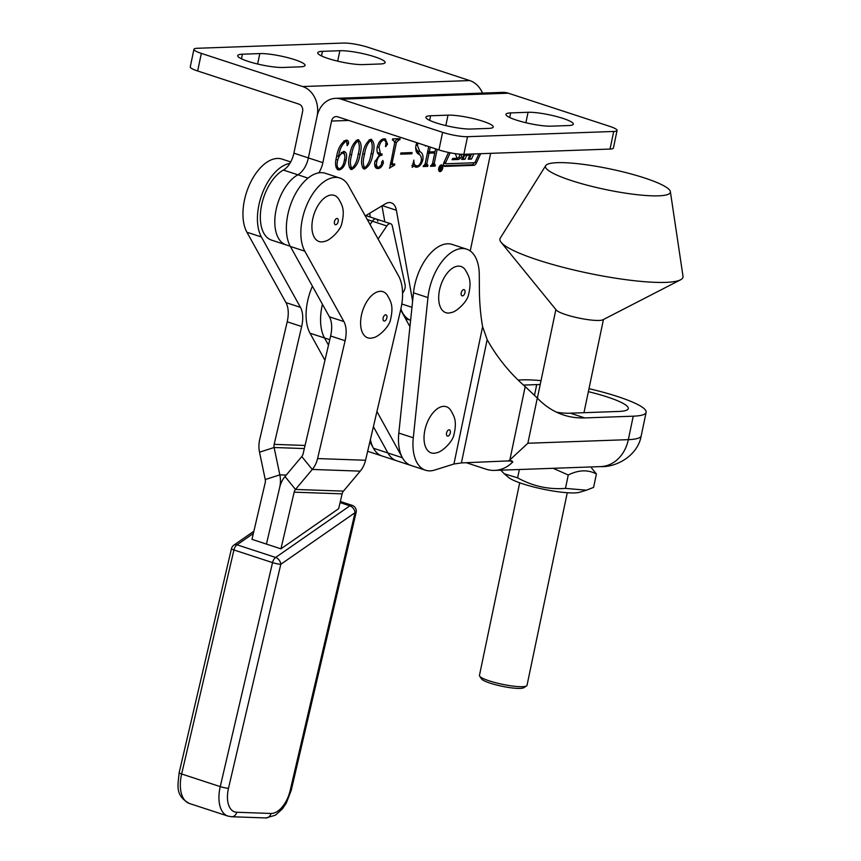 <?xml version="1.0" encoding="UTF-8"?>
<svg xmlns="http://www.w3.org/2000/svg" width="861" height="861" viewBox="0 0 861 861"><rect width="100%" height="100%" fill="white"/><g stroke="black" fill="none" stroke-linecap="round" stroke-linejoin="round"><path stroke-width="1.29" d="M442.715 168.186A3.476 1.916 108.1 0 0 441.811 164.957A3.476 1.916 108.1 0 0 438.733 168.326A3.476 1.916 108.1 0 0 439.637 171.565A3.476 1.916 108.1 0 0 442.715 168.186M439.013 168.326A2.981 1.636 108.1 0 0 439.799 171.091A2.981 1.636 108.1 0 0 442.436 168.196A2.981 1.636 108.1 0 0 441.65 165.42A2.981 1.636 108.1 0 0 439.013 168.326M455.168 153.635A1.991 1.087 108.1 0 0 455.2 153.71L456.879 157.445L456.513 158.284L452.789 158.424L452.068 159.705L457.944 159.5A6.963 3.821 108.1 0 0 460.657 158.015A1.991 1.087 108.1 0 0 461.345 155.077L460.969 154.237M450.163 152.784L445.74 162.449A0.99 0.549 108.1 0 0 445.987 163.773L474.099 162.761A1.991 1.087 108.1 0 0 475.39 161.556L478.964 153.753M448.538 152.451L443.964 162.438A2.981 1.636 108.1 0 0 443.598 163.568A2.981 1.636 108.1 0 0 444.373 166.345A2.981 1.636 108.1 0 0 444.706 166.388L473.841 165.344A3.982 2.185 108.1 0 0 476.424 162.933L480.653 153.689M439.917 170.047L440.272 166.517L440.95 168.326L441.725 166.474L440.961 170.123L440.057 170.123M343.517 151.439C346.466 151.913 347.295 154.862 346.014 160.275C344.777 166.022 342.452 169.251 339.051 169.961C335.478 168.573 334.649 164.203 336.533 156.885C337.964 148.21 341.16 142.635 346.122 140.16C347.855 139.988 348.651 141.161 348.533 143.69L347.123 145.713L346.757 141.667L345.918 141.365C342.043 144.239 339.578 149.222 338.545 156.325L343.517 151.439L344.561 151.568M337.168 169.348L338.05 169.843M346.122 140.16L347.037 140.278M346.757 141.667L344.163 140.795M370.854 139.278C374.234 141.495 374.922 146.424 372.91 154.065C371.704 161.61 368.949 166.603 364.633 169.047C361.319 166.851 360.651 161.976 362.642 154.431C363.805 146.876 366.549 141.828 370.854 139.278L371.586 139.374M363.277 168.605L363.902 168.95M389.807 168.143L394.715 142.689L393.402 140.063L392.412 140.106L392.67 138.901L400.064 138.632L399.816 139.837L398.891 139.869L396.394 142.592L392.218 162.589L392.928 164.042L394.768 163.977L394.521 165.183L389.42 168.024M390.431 163.203L392.928 164.042M417.994 143.077L417.381 145.391L419.931 151.708C422.428 152.817 423.418 155.54 422.88 159.866C421.47 164.526 419.339 166.969 416.487 167.195L415.443 167.056M416.649 165.979L414.561 166.56L416.487 167.195L413.474 166.098L412.193 167.346L413.85 160.103C413.754 163.794 414.765 165.753 416.896 165.979C419.038 165.796 420.523 163.891 421.373 160.264C421.503 157.014 420.555 154.969 418.543 154.119C416.197 152.763 415.325 149.868 415.949 145.434L416.799 142.678M411.849 165.527L412.441 165.764M412.71 164.053L416.896 165.979M426.077 145.713L425.399 146.112L425.42 145.498L426.066 145.746M442.608 132.336A18.221 3.013 11.8 0 0 467.534 136.695L613.721 131.464A18.221 3.013 11.8 0 0 617.079 130.452A18.221 3.013 11.8 0 0 609.685 126.352L508.345 93.203A24.302 19.911 88 0 0 502.576 92.375L335.51 98.348A24.302 19.911 -92 0 1 341.279 99.176L442.608 132.336L438.938 149.922L337.598 116.773A6.07 4.972 -92 0 0 336.156 116.569A6.07 4.972 -92 0 0 331.55 121.057L322.864 162.654A18.221 10.009 -71.9 0 1 318.828 172.857M365.268 215.907L385.308 203.863A18.221 10.009 -71.9 0 1 391.292 202.83A18.221 10.009 -71.9 0 1 396.383 210.256L412.623 301.027M470.224 250.981L490.63 153.333M437.162 149.351L434.181 163.633L435.332 164.925L435.085 166.13L430.543 166.291L432.513 163.698L434.751 152.967L429.026 153.172L426.776 163.902L427.928 165.183L427.68 166.388L423.149 166.55L425.108 163.956L428.735 146.585M430.285 147.102L429.273 151.956L434.999 151.751L435.612 148.835M432.373 164.15L434.891 164.935M424.968 164.419L427.497 165.204M400.86 152.978L412.085 152.58L411.827 153.785L400.613 154.184L400.86 152.978M385.491 146.596L386.202 142.248L384.243 139.999C381.606 140.451 379.862 142.926 379.034 147.425L380.497 153.85L382.155 154.044L381.907 155.249C379.464 155.357 377.764 157.445 376.806 161.513C376.074 165.129 376.688 167.066 378.668 167.346L381.498 164.763L381.617 162.277L382.865 160.404L383.425 162.718C382.155 166.528 380.304 168.476 377.871 168.573C375.342 168.465 374.309 166.313 374.783 162.094L379.41 155.002C377.301 153.85 376.569 151.235 377.193 147.145C378.679 141.871 381.025 139.084 384.254 138.804L385.405 138.955L387.536 144.174L385.653 146.693M382.316 139.364L384.975 140.095L382.08 139.385M374.6 163.633L375.999 166.625L378.668 167.346M378.011 167.282L375.945 167.938L376.827 168.444M357.961 139.74C361.34 141.957 362.029 146.887 360.016 154.528C358.811 162.072 356.056 167.066 351.74 169.509C348.425 167.303 347.758 162.438 349.749 154.894C350.911 147.339 353.656 142.291 357.961 139.74L358.703 139.837M350.384 169.057L351.008 169.413M335.51 98.348A24.302 19.911 -92 0 0 317.074 116.321L308.378 157.918A18.221 10.009 -71.9 0 1 297.863 174.805A37.723 20.707 108.1 0 0 275.638 212.172A37.723 20.707 108.1 0 0 285.981 244.836L271.506 240.101A37.723 20.707 108.1 0 1 261.163 207.436A37.723 20.707 108.1 0 1 283.387 170.058A18.221 10.009 -71.9 0 0 293.902 153.172L302.598 111.586A6.07 4.972 -92 0 0 298.993 104.138L197.664 70.989A18.221 3.013 -168.2 0 1 190.259 66.889L193.94 49.292A18.221 3.013 -168.2 0 1 197.298 48.281L343.485 43.05A18.221 3.013 -168.2 0 1 368.4 47.409L469.74 80.568A24.302 19.911 88 0 1 482.494 93.096M410.611 320.292A42.523 23.344 108.1 0 1 400.882 308.927A42.523 23.344 108.1 0 0 410.611 320.292L405.509 318.645M381.972 205.865L384.824 221.815L381.972 205.865M488.542 128.407A25.518 4.219 11.8 0 0 493.256 126.997A25.518 4.219 11.8 0 0 476.37 119.345A25.518 4.219 11.8 0 0 448.011 115.148L430.608 115.772A25.518 4.219 11.8 0 0 425.904 117.182A25.518 4.219 11.8 0 0 442.791 124.834A25.518 4.219 11.8 0 0 471.139 129.032L488.542 128.407M568.604 125.545A25.518 4.219 11.8 0 0 573.308 124.135A25.518 4.219 11.8 0 0 556.421 116.483A25.518 4.219 11.8 0 0 528.062 112.285L510.659 112.909A25.518 4.219 11.8 0 0 505.956 114.319A25.518 4.219 11.8 0 0 522.842 121.971A25.518 4.219 11.8 0 0 551.201 126.169L568.604 125.545M438.938 149.922A18.221 3.013 11.8 0 0 463.853 154.291L610.04 149.061A18.221 3.013 11.8 0 0 613.398 148.049L617.079 130.452M427.723 151.45L429.273 151.956M434.601 151.773L434.375 152.838M432.631 163.127L434.181 163.633M433.352 164.516L433.148 165.495L435.085 166.13M433.148 165.495L430.694 165.581M427.497 152.526L434.751 152.967M427.465 152.655L429.026 153.172M425.226 163.386L426.776 163.902M425.958 164.785L425.754 165.764L427.68 166.388M425.754 165.764L423.289 165.85M416.057 144.949L417.381 145.391M415.637 147.866L421.266 157.1M421.513 159.425L422.88 159.866M410.008 152.655L411.827 153.785M409.901 153.15L400.752 153.484M397.986 138.707L399.816 139.837M397.89 139.202L396.964 139.245L398.891 139.869M396.964 139.245L394.467 141.957M394.822 142.076L396.394 142.592M390.668 162.083L392.218 162.589M392.702 164.031L394.521 165.183M392.594 164.548L391.658 164.58L393.595 165.215M391.658 164.58L390.055 165M384.329 138.793L385.373 140.278M385.663 143.561L387.536 144.174M377.269 146.844L379.034 147.425M377.226 152.139L380.497 153.85M380.153 153.742L379.97 154.625L381.907 155.249M379.97 154.625L379.055 154.754M375.062 160.942L376.806 161.513M381.649 162.137L383.425 162.718M370.531 139.31L371.403 140.87M371.134 153.484L372.91 154.065M364.44 167.777L363.03 168.379M362.244 166.991L364.892 167.841C368.131 164.731 370.165 160.168 370.994 154.13C372.738 147.984 372.609 143.432 370.607 140.483C367.346 143.593 365.333 148.221 364.547 154.367C362.761 160.533 362.868 165.021 364.892 167.841M362.782 153.785L364.547 154.367M369.068 139.988L370.951 140.537L369.025 139.902M357.638 139.773L358.51 141.333M358.241 153.947L360.016 154.528M351.546 168.239L350.147 168.842M349.351 167.454L351.998 168.304C355.238 165.194 357.272 160.63 358.101 154.593C359.855 148.447 359.715 143.895 357.713 140.946C354.452 144.056 352.44 148.673 351.665 154.829C349.867 160.996 349.975 165.484 351.998 168.304M349.889 154.248L351.665 154.829M356.174 140.451L358.058 141L356.131 140.365M336.791 155.755L338.545 156.325M343.474 151.439L344.658 154.98M344.454 159.759L346.014 160.275M339.094 168.745L337.146 169.326M345.982 140.182L346.671 141.548M346.757 143.109L348.533 143.69M344.83 141.032L343.98 140.741M336.156 167.744L339.32 168.756C341.903 167.787 343.561 165.043 344.303 160.544C345.347 156.433 344.874 153.936 342.893 153.054C340.579 153.828 338.879 156.121 337.792 159.942C336.49 164.838 336.995 167.787 339.32 168.756M337.243 155.906L336.393 157.617M341.15 152.483L343.41 153.129L341.204 152.44M336.07 159.371L337.792 159.942M443.727 165.721L471.914 164.72A3.982 2.185 108.1 0 0 474.282 162.74M443.759 162.966A0.99 0.549 108.1 0 0 444.05 163.138L445.783 163.708M452.466 158.994L456.007 158.865A6.963 3.821 108.1 0 0 458.73 157.391A1.991 1.087 108.1 0 0 459.419 154.442L459.268 154.119M462.034 158.715L463.024 158.682L464.746 154.98L466.673 155.615L464.951 159.317L461.7 159.425L464.09 154.28M467.792 154.625L464.746 154.98M468.535 158.489L469.525 158.446L471.58 154.011M463.024 158.682L464.951 159.317M465.058 154.679L466.673 155.615M466.996 155.314L469.675 155.228L468.201 159.199L471.451 159.081L473.841 153.936M469.525 158.446L471.451 159.081M440.466 168.304L440.132 169.961M440.315 170.015L440.649 168.465M193.94 49.292A18.221 3.013 -168.2 0 0 201.334 53.393L302.674 86.541A24.302 19.911 -92 0 1 317.074 116.321L308.378 157.918A18.221 10.009 -71.9 0 1 297.863 174.805A37.723 20.707 108.1 0 0 275.638 212.172A37.723 20.707 108.1 0 0 285.981 244.836L290.222 246.224M369.66 213.27L370.348 217.08M339.869 50.713A25.518 4.219 -168.2 0 1 368.228 54.91A25.518 4.219 -168.2 0 1 385.115 62.562A25.518 4.219 -168.2 0 1 380.401 63.972L362.998 64.597A25.518 4.219 -168.2 0 1 334.649 60.399A25.518 4.219 -168.2 0 1 317.763 52.747A25.518 4.219 -168.2 0 1 322.466 51.337L339.869 50.713L337.684 61.153M259.818 53.576A25.518 4.219 -168.2 0 1 288.177 57.773A25.518 4.219 -168.2 0 1 305.063 65.425A25.518 4.219 -168.2 0 1 300.349 66.835L282.946 67.459A25.518 4.219 -168.2 0 1 254.587 63.262A25.518 4.219 -168.2 0 1 237.711 55.61A25.518 4.219 -168.2 0 1 242.415 54.2L259.818 53.576L257.633 64.015M376.935 411.526L402.41 457.729A42.523 23.344 108.1 0 0 411.074 465.489L382.123 456.018A42.523 23.344 108.1 0 1 370.391 439.53M409.944 326.685L400.666 309.863M402.582 293.138L403.497 291.771A6.07 3.336 108.1 0 0 405.079 284.711L392.315 225.991A6.07 3.336 108.1 0 0 390.657 223.731A6.07 3.336 108.1 0 0 386.815 225.948L378.076 238.981M402.41 457.729L387.934 452.994L373.405 426.647L387.934 452.994A42.523 23.344 108.1 0 0 396.598 460.753A42.523 23.344 108.1 0 1 387.934 452.994L373.459 448.258A42.523 23.344 108.1 0 0 382.123 456.018L367.647 451.282M329.763 339.675L324.511 337.953A42.523 23.344 108.1 0 1 322.445 304.277A42.523 23.344 108.1 0 0 324.511 337.953L328.482 345.164L324.511 337.953L310.025 333.218L324.952 360.285M377.839 221.255A6.07 3.336 108.1 0 0 376.182 218.995A6.07 3.336 108.1 0 0 372.339 221.212L370.079 224.581L372.339 221.212L367.292 219.555M290.706 161.943L281.988 159.091A42.523 23.344 108.1 0 0 278.351 158.456A42.523 23.344 108.1 0 0 248.915 186.019A42.523 23.344 108.1 0 0 246.913 232.222L285.97 302.609A24.302 13.345 -71.9 0 1 287.197 321.788L259.678 439.627A24.302 20.061 92 0 0 259.527 452.197L265.242 479.545L279.836 474.852L286.239 475.078M289.877 163.386A42.523 23.344 108.1 0 0 262.433 193.112A42.523 23.344 108.1 0 0 261.389 236.958L300.446 307.345A24.302 13.345 -71.9 0 1 301.673 326.523L274.153 444.362L305.063 445.449M259.527 452.197L274.121 447.505L279.836 474.852A24.302 20.061 -88 0 1 279.685 487.434L266.447 544.087L279.685 487.434A24.302 20.061 92 0 1 285.013 476.542L295.495 489.446L312.263 469.449A24.302 20.061 -88 0 0 317.591 458.569L345.1 340.73A24.302 13.345 -71.9 0 0 343.883 321.562L304.816 251.175A42.523 23.344 108.1 0 1 306.817 204.972A42.523 23.344 108.1 0 1 336.253 177.398A42.523 23.344 108.1 0 1 339.891 178.044A42.523 23.344 108.1 0 1 348.522 185.739L398.611 275.983A42.523 23.344 108.1 0 1 400.742 309.551L365.559 460.258A24.302 20.061 92 0 1 360.232 471.139L312.263 469.449L301.78 456.556L285.013 476.542M304.342 448.57L274.121 447.505A6.07 5.015 92 0 1 274.153 444.362M265.242 479.545A6.07 5.015 -88 0 1 265.21 482.687L251.972 539.352L280.934 548.834L294.161 492.169A6.07 5.015 92 0 1 295.495 489.446L343.464 491.125L360.232 471.139M339.891 178.044L325.415 173.298A42.523 23.344 108.1 0 0 321.777 172.663A42.523 23.344 108.1 0 0 292.342 200.226A42.523 23.344 108.1 0 0 290.34 246.44L329.408 316.816A24.302 13.345 -71.9 0 1 330.624 335.994L303.104 453.833A6.07 5.015 -88 0 1 301.78 456.556M280.934 548.834L338.664 508.679L342.129 493.848L294.161 492.169M343.464 491.125A6.07 5.015 -88 0 0 342.129 493.848M534.509 395.221L536.726 384.609A51.638 8.535 -168.2 0 1 540.202 384.576M588.364 391.669A51.638 8.535 -168.2 0 1 607.328 396.975A51.638 8.535 -168.2 0 1 628.282 408.588A51.638 8.535 -168.2 0 1 618.758 411.45L570.305 413.183A194.392 106.721 -71.9 0 1 556.464 412.161M482.612 326.706A194.392 106.721 -71.9 0 1 479.383 289.5L479.276 274.724A42.523 23.344 108.1 0 0 466.673 249.173L452.197 244.438A42.523 23.344 108.1 0 0 414.604 285.723A42.523 23.344 108.1 0 0 413.484 292.837L398.815 433.061A42.523 23.344 108.1 0 0 411.074 465.489L425.549 470.224A42.523 23.344 108.1 0 0 434.557 470.084L453.93 464.014L482.612 326.706L487.165 339.632C497.001 357.326 509.68 372.985 525.188 386.6L537.307 398.051A194.392 106.721 108.1 0 0 563.546 415.002A194.392 106.721 108.1 0 0 584.791 417.919L633.233 416.186A69.859 11.537 -168.2 0 0 646.127 412.311A69.859 11.537 -168.2 0 0 617.767 396.598A69.859 11.537 -168.2 0 0 588.989 388.688M466.673 249.173A42.523 23.344 108.1 0 0 429.079 290.458A42.523 23.344 108.1 0 0 427.96 297.572L413.291 437.797A42.523 23.344 108.1 0 0 425.549 470.224M509.421 460.807L512.812 461.916L511.692 460.818L509.142 460.872L461.41 462.917L453.93 464.014M518.074 380.024L522.25 379.873A69.859 11.537 -168.2 0 1 541.031 380.637M536.726 384.609L523.488 385.082M466.307 462.723L485.959 469.159A36.453 29.866 -92 0 0 494.623 470.397A36.453 29.866 -92 0 0 512.812 461.916M508.001 461.141L509.863 459.935L525.188 386.6M537.307 398.051L527.868 443.243L509.863 459.935M321.766 241.909A24.302 13.345 -71.9 0 1 312.747 218.952A24.302 13.345 -71.9 0 1 331.571 194.995A24.302 13.345 -71.9 0 1 338.47 198.654C342.14 205.079 345.121 209.406 341.828 223.354C340.644 230.619 329.419 240.972 324.489 241.392A24.302 13.345 -71.9 0 1 321.766 241.909M253.349 533.465L237.033 544.819L275.638 557.444A6.07 4.111 55.2 0 1 280.794 564.299L228.488 788.321A24.302 13.345 108.1 0 0 236.721 812.257L270.989 813.462A24.302 13.345 108.1 0 0 290.168 790.484L355.033 512.682L280.794 564.299A6.07 0.796 -166.9 0 1 272.539 562.61L233.934 549.975L181.639 773.985A30.372 16.671 108.1 0 0 189.323 803.453C174.805 795.327 177.969 785.63 179.142 772.726A6.07 0.796 13.1 0 0 181.639 773.985L220.244 786.62L272.539 562.61A6.07 3.336 -71.9 0 1 275.638 557.444L349.867 505.827A6.07 4.111 55.2 0 1 355.033 512.682A6.07 0.796 -166.9 0 0 356.12 512.489A6.07 6.07 0 0 0 352.095 505.332A6.07 3.336 -71.9 0 0 351.579 505.235A6.07 3.336 -71.9 0 0 349.867 505.827L340.084 502.62M233.901 545.11A6.07 6.07 0 0 0 231.448 548.715A6.07 0.796 13.1 0 0 233.934 549.975A6.07 3.336 108.1 0 1 237.033 544.819A6.07 4.111 -124.8 0 0 233.901 545.11L253.877 531.215M448.549 313.049A24.302 13.345 -71.9 0 1 439.519 290.082A24.302 13.345 -71.9 0 1 458.343 266.124A24.302 13.345 -71.9 0 1 465.241 269.794C468.922 276.22 471.893 280.546 468.599 294.494C467.426 301.759 456.201 312.112 451.261 312.532A24.302 13.345 -71.9 0 1 448.549 313.049M370.445 338.222A24.302 13.345 -71.9 0 1 361.426 315.266A24.302 13.345 -71.9 0 1 380.25 291.309A24.302 13.345 -71.9 0 1 387.149 294.968C390.819 301.393 393.789 305.72 390.507 319.668C389.323 326.932 378.097 337.286 373.157 337.706A24.302 13.345 -71.9 0 1 370.445 338.222M433.869 453.263A24.302 13.345 -71.9 0 1 424.85 430.306A24.302 13.345 -71.9 0 1 443.673 406.349A24.302 13.345 -71.9 0 1 450.572 410.019C454.242 416.444 457.223 420.771 453.93 434.719C452.746 441.973 441.532 452.337 436.592 452.757A24.302 13.345 -71.9 0 1 433.869 453.263M390.657 223.731L376.182 218.995A6.07 3.336 108.1 0 0 372.339 221.212L386.815 225.948M369.875 441.758L373.459 448.258M312.425 286.229A42.523 23.344 108.1 0 0 310.025 333.218M670.375 191.648L682.999 276.241A93.505 15.444 -168.2 0 1 680.513 279.836L602.883 319.797A24.302 4.014 -168.2 0 1 599.041 320.453A24.302 4.014 -168.2 0 1 574.341 317.031A24.302 4.014 -168.2 0 1 556.271 310.057L501.145 242.361A93.505 15.444 -168.2 0 1 500.295 238.077L545.734 165.603A63.789 10.536 -168.2 0 1 557.25 162.675A63.789 10.536 -168.2 0 1 626.334 172.706A63.789 10.536 -168.2 0 1 670.375 191.648A63.789 10.536 -168.2 0 1 658.59 195.834A63.789 10.536 -168.2 0 1 585.9 184.857A63.789 10.536 -168.2 0 1 545.734 165.603M680.513 279.836A93.505 15.444 -168.2 0 1 665.725 282.376A93.505 15.444 -168.2 0 1 570.649 269.213A93.505 15.444 -168.2 0 1 501.145 242.361M526.545 685.937L523.725 687.735A21.869 3.616 -168.2 0 1 502.006 686.26A21.869 3.616 -168.2 0 1 481.514 678.909L479.642 676.143A24.302 4.014 11.8 0 0 502.415 684.312A24.302 4.014 11.8 0 0 526.545 685.937A24.302 4.014 11.8 0 0 526.954 685.528A24.302 4.014 11.8 0 0 527.018 685.356L567.259 492.729M519.689 482.784L479.448 675.411A24.302 4.014 11.8 0 0 479.642 676.143M519.366 469.503L517.622 477.844C532.615 486.185 548.565 489.694 565.473 488.391L586.427 490.2L593.606 487.38L596.404 473.991L591.432 467.792M553.128 468.298L568.26 474.992C578.624 469.848 587.998 469.514 596.404 473.991M565.473 488.391L568.26 474.992M517.622 477.844L504.266 473.776L500.779 470.171M586.427 490.21L579.657 492.255A37.97 6.275 -168.2 0 1 543.173 489.177A37.97 6.275 -168.2 0 1 508.517 477.392L504.266 473.776M444.19 161.943L445.74 162.449M444.082 166.184L444.706 166.388M331.55 121.057L348.813 120.443M322.864 162.654L293.902 153.172M308.023 178.119L283.387 170.058M396.383 210.256L382.327 205.65M411.967 307.323L401.818 303.998M341.279 99.176L508.345 93.203M467.534 136.695L463.853 154.291M613.721 131.464L610.04 149.061M528.062 112.285L525.888 122.725M510.659 112.909L509.701 117.505M448.011 115.148L445.826 125.598M430.608 115.772L429.65 120.368M417.994 151.073L419.931 151.708M474.809 162.406L476.424 162.933M471.914 164.72L473.841 165.344M456.007 158.865L457.944 159.5M458.73 157.391L460.657 158.015M459.419 154.442L461.345 155.077M467.695 154.593L469.622 155.217M302.674 86.541L469.74 80.568M201.334 53.393L197.664 70.989M322.466 51.337L321.508 55.922M242.415 54.2L241.457 58.796M246.913 232.222L261.389 236.958M285.97 302.609L300.446 307.345M287.197 321.788L301.673 326.523M365.559 460.258L317.591 458.569M290.34 246.44L304.816 251.175M329.408 316.816L343.883 321.562M330.624 335.994L345.1 340.73M413.484 292.837L427.96 297.572M398.815 433.061L413.291 437.797M570.305 413.183L584.791 417.919M527.868 443.243L628.336 439.648L633.233 416.186M641.219 435.774C637.84 455.727 616.218 467.448 600.687 466.597A36.453 29.866 -92 0 0 628.336 439.648A69.859 11.537 11.8 0 0 641.219 435.774L646.127 412.311M487.165 339.632L461.41 462.917M336.974 218.468A3.25 1.787 108.1 0 0 334.455 221.675A3.25 1.787 108.1 0 0 335.661 224.753A3.25 1.787 108.1 0 0 338.179 221.546A3.25 1.787 108.1 0 0 336.974 218.468M189.323 803.453L227.928 816.088A30.372 16.671 -71.9 0 1 220.244 786.62A6.07 0.796 -166.9 0 0 228.488 788.321M236.721 812.257A6.07 5.015 92 0 1 231.684 816.745L227.928 816.088M356.12 512.489L291.255 790.28A6.07 0.796 -166.9 0 1 290.168 790.484M270.989 813.462A6.07 5.015 92 0 1 265.941 817.95L231.684 816.745M463.756 289.597A3.25 1.787 108.1 0 0 461.227 292.815A3.25 1.787 108.1 0 0 462.443 295.883A3.25 1.787 108.1 0 0 464.962 292.675A3.25 1.787 108.1 0 0 463.756 289.597M385.653 314.782A3.25 1.787 108.1 0 0 383.134 317.989A3.25 1.787 108.1 0 0 384.34 321.067A3.25 1.787 108.1 0 0 386.858 317.86A3.25 1.787 108.1 0 0 385.653 314.782M449.076 429.822A3.25 1.787 108.1 0 0 446.558 433.029A3.25 1.787 108.1 0 0 447.763 436.107A3.25 1.787 108.1 0 0 450.292 432.9A3.25 1.787 108.1 0 0 449.076 429.822M438.862 170.79L439.799 171.091M346.509 141.441L344.572 140.817M443.942 163.127L445.869 163.751M467.749 154.593L469.675 155.228M440.714 165.118L441.65 165.42M494.623 470.397L600.687 466.597M340.343 501.489L352.095 505.332M291.255 790.28L286.239 803.227L282.3 809.017L275.423 815.195L265.941 817.95M231.448 548.715L179.142 772.726M376.182 218.995L365.796 215.594M537.372 398.126L555.872 309.562M583.973 412.699L603.443 319.506"/></g></svg>
